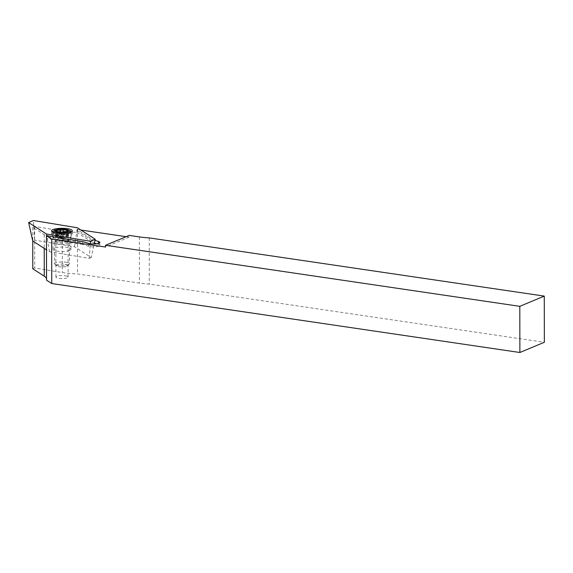 <?xml version="1.0" encoding="UTF-8"?>
<svg xmlns="http://www.w3.org/2000/svg" width="573" height="573" viewBox="0 0 573 573"><rect width="100%" height="100%" fill="white"/><g stroke="black" fill="none" stroke-linecap="round" stroke-linejoin="round"><path stroke-width="0.43" stroke-dasharray="2.87 2.15" d="M65.086 234.207A6.11 1.518 179.9 0 1 68.058 235.503A6.11 1.518 179.9 0 1 64.964 236.835A6.11 1.518 179.9 0 1 58.818 236.828A6.11 1.518 179.9 0 1 55.846 235.524A6.11 1.518 179.9 0 1 58.94 234.199A6.11 1.518 179.9 0 1 65.086 234.207M65.157 275.763A6.11 1.518 179.9 0 1 68.13 277.06A6.11 1.518 179.9 0 1 65.035 278.392A6.11 1.518 179.9 0 1 58.89 278.385A6.11 1.518 179.9 0 1 55.918 277.081A6.11 1.518 179.9 0 1 59.012 275.756A6.11 1.518 179.9 0 1 65.157 275.763M32.797 268.809L34.709 267.978L62.35 272.555A35.755 8.91 -0.1 0 0 63.925 272.798A35.755 8.91 -0.1 0 0 77.527 273.958L139.468 283.091A35.755 8.91 -0.1 0 0 149.317 284.079L544.35 342.274M94.982 240.381L92.998 239.765L77.054 229.508L76.796 232.38A35.755 8.91 179.9 0 1 63.854 231.241A35.755 8.91 179.9 0 1 62.278 230.998L34.638 226.421L32.725 227.252L44.193 234.629A35.755 8.91 179.9 0 1 46.592 237.831A35.755 8.91 179.9 0 1 46.506 238.461L46.499 236.728L82.741 242.73L83.221 241.727M46.477 235.639L46.499 236.728M76.789 230.654L92.525 240.767L92.998 239.765M96.665 243.783L98.456 244.342A6.26 1.561 179.9 0 1 99.824 245.308A6.26 1.561 179.9 0 1 95.641 246.791A6.26 1.561 179.9 0 1 88.679 246.304L82.748 244.463L82.741 242.73M76.796 232.38L92.525 242.501L92.525 240.767M92.525 242.501L94.387 243.081M77.054 229.508A35.755 8.91 -0.1 0 0 77.448 229.522L77.527 273.958M46.52 280.183A35.755 8.91 -0.1 0 0 46.664 279.38A35.755 8.91 -0.1 0 0 46.52 278.585M149.238 237.902L149.317 284.079M82.748 244.463L46.506 238.461M77.448 229.522L80.936 230.031M126.096 236.685L129.161 237.136L129.161 235.41M34.638 226.421L34.709 267.978M32.725 227.252L32.754 240.989L34.659 240.159L74.461 246.748L91.2 257.513L94.187 243.983M129.161 237.136L105.511 247.027M64.477 235.037A4.913 1.225 -0.1 0 0 58.647 235.195A4.913 1.225 -0.1 0 0 57.508 236.628A4.913 1.225 -0.1 0 0 59.427 237.15A4.913 1.225 -0.1 0 0 66.396 236.606A4.913 1.225 -0.1 0 0 64.477 235.037M56.133 237.079L57.142 237.1A2.679 0.666 179.9 0 1 60.681 237.623L63.03 237.63A2.679 0.666 179.9 0 1 66.64 237.122L68.259 236.842L67.843 236.62A2.679 0.666 179.9 0 1 66.905 236.112A2.679 0.666 179.9 0 1 67.908 235.589L68.352 235.36L66.762 235.08A2.679 0.666 179.9 0 1 64.498 235.03A2.679 0.666 179.9 0 1 63.223 234.558L60.874 234.558A2.679 0.666 179.9 0 1 57.271 235.059L55.645 235.338L56.061 235.567A2.679 0.666 179.9 0 1 56.999 236.069A2.679 0.666 179.9 0 1 55.996 236.592L55.552 236.828L56.133 237.079M64.907 264.311A5.658 1.411 179.9 0 1 67.478 265.879A5.658 1.411 179.9 0 1 59.098 266.746A5.658 1.411 179.9 0 1 56.534 265.901A5.658 1.411 179.9 0 1 58.596 264.411A5.658 1.411 179.9 0 1 64.907 264.311M65.823 262.198A7.449 1.855 179.9 0 1 69.448 263.781A7.449 1.855 179.9 0 1 69.204 264.26A7.449 1.855 179.9 0 1 58.181 265.399A7.449 1.855 179.9 0 1 54.8 264.289A7.449 1.855 179.9 0 1 54.55 263.809A7.449 1.855 179.9 0 1 58.324 262.19A7.449 1.855 179.9 0 1 65.823 262.198M65.788 241.097A7.449 1.855 179.9 0 1 69.312 242.379A7.449 1.855 179.9 0 1 69.412 242.68A7.449 1.855 179.9 0 1 65.637 244.306A7.449 1.855 179.9 0 1 58.138 244.291A7.449 1.855 179.9 0 1 54.514 242.708A7.449 1.855 179.9 0 1 54.614 242.408A7.449 1.855 179.9 0 1 65.788 241.097M67.227 231.578A10.278 2.564 179.9 0 1 72.227 233.77A10.278 2.564 179.9 0 1 72.134 234.106A10.278 2.564 179.9 0 1 56.67 235.99A10.278 2.564 179.9 0 1 51.763 234.142A10.278 2.564 179.9 0 1 51.67 233.805A10.278 2.564 179.9 0 1 56.877 231.564A10.278 2.564 179.9 0 1 67.227 231.578M67.22 230.36A10.278 2.564 179.9 0 1 71.145 231.406A10.278 2.564 179.9 0 1 72.227 232.545A10.278 2.564 179.9 0 1 67.02 234.787A10.278 2.564 179.9 0 1 56.67 234.772A10.278 2.564 179.9 0 1 51.663 232.581A10.278 2.564 179.9 0 1 52.737 231.442A10.278 2.564 179.9 0 1 67.22 230.36M69.369 233.569A8.939 2.228 179.9 0 1 60.473 234.543A8.939 2.228 179.9 0 1 53.31 232.932A8.939 2.228 179.9 0 1 53.01 232.359A8.939 2.228 179.9 0 1 54.521 231.112A8.939 2.228 179.9 0 1 64.548 230.21A8.939 2.228 179.9 0 1 70.887 232.323A8.939 2.228 179.9 0 1 70.586 232.896A8.939 2.228 179.9 0 1 69.369 233.569M69.397 250.48A8.939 2.228 179.9 0 1 59.37 251.389A8.939 2.228 179.9 0 1 53.038 249.269A8.939 2.228 179.9 0 1 54.557 248.023A8.939 2.228 179.9 0 1 64.577 247.121A8.939 2.228 179.9 0 1 70.916 249.234A8.939 2.228 179.9 0 1 69.397 250.48M74.461 246.748L77.441 227.789M34.659 240.159L33.406 220.498M91.2 257.513L89.288 258.344L49.493 251.755L46.47 249.814M49.493 251.755L46.728 235.682M89.288 258.344L90.312 243.776M62.278 230.998L62.35 272.555M88.679 246.304L88.672 243.418M98.456 244.342L98.456 243.403M44.193 234.629L44.214 248.36M139.389 236.914L139.468 283.091M65.422 240.173A6.74 1.676 179.9 0 1 68.61 241.333A6.74 1.676 179.9 0 1 65.759 243.002A6.74 1.676 179.9 0 1 58.503 243.067A6.74 1.676 179.9 0 1 55.309 241.355A6.74 1.676 179.9 0 1 65.422 240.173M57.142 237.1L57.135 231.907M63.03 237.63L63.023 232.437M63.223 234.558L63.216 232.28M58.525 241.899A6.69 1.669 179.9 0 1 55.33 240.703A6.69 1.669 179.9 0 1 58.274 239.084A6.69 1.669 179.9 0 1 65.394 239.027A6.69 1.669 179.9 0 1 68.588 240.674A6.69 1.669 179.9 0 1 58.525 241.899M57.271 235.059L57.264 231.9M56.061 235.567L56.054 230.375M60.874 234.558L60.867 232.552M66.762 235.08L66.755 231.936M67.908 235.589L67.901 230.396M67.843 236.62L67.836 231.879M66.64 237.122L66.626 231.929M60.681 237.623L60.674 232.43M55.996 236.592L55.989 231.864M68.13 277.06L68.058 235.503M99.824 245.308L99.824 242.422M46.592 237.831L46.664 279.38M55.918 277.081L55.846 235.524M69.312 242.379L68.588 240.674L72.134 234.106M54.614 242.408L55.33 240.703L51.763 234.142M66.396 236.606L61.956 238.955L57.508 236.628M67.478 265.879L69.204 264.26M69.412 242.68L69.448 263.781M72.227 232.545L72.227 233.77M51.663 232.581L51.67 233.805M54.514 242.708L54.55 263.809M56.534 265.901L54.8 264.289M55.645 235.338L55.638 230.145M68.352 235.36L68.345 230.167M66.905 236.112L66.898 231.943M68.259 236.842L68.251 231.65M55.552 236.828L55.545 231.628M56.999 236.069L56.992 231.922M53.31 232.932L51.864 231.585M53.038 249.269L53.01 232.359M70.916 249.234L70.887 232.323M70.586 232.896L72.026 231.549"/><path stroke-width="0.86" d="M105.504 245.301L129.161 235.41L139.389 236.914A35.755 8.91 -0.1 0 0 149.238 237.902L544.271 296.098L544.35 342.274L519.883 352.502L519.804 306.333L105.504 245.301L105.511 247.027L51.67 239.099L46.449 235.739A35.755 8.91 -0.1 0 0 46.477 235.639L83.221 241.727L88.672 243.418A6.26 1.561 -0.1 0 0 95.634 243.905A6.26 1.561 -0.1 0 0 99.824 242.422A6.26 1.561 -0.1 0 0 98.456 241.455L94.982 240.381M94.387 243.081L96.665 243.783M46.449 235.739L46.52 280.183L51.749 283.542L51.67 239.099M46.52 278.585A35.755 8.91 -0.1 0 0 44.264 276.179L32.797 268.809L32.754 240.989L28.65 222.568L33.406 220.498L77.441 227.789L95.24 239.235L90.484 241.305L46.442 234.006L28.65 222.568M519.883 352.502L51.749 283.542M544.271 296.098L519.804 306.333M80.936 230.031L126.096 236.685M56.125 231.886L57.135 231.907A2.679 0.666 179.9 0 1 60.674 232.43L63.023 232.437A2.679 0.666 179.9 0 1 66.626 231.929L68.251 231.65L67.836 231.428A2.679 0.666 179.9 0 1 66.898 230.919A2.679 0.666 179.9 0 1 67.901 230.396L68.345 230.167L66.755 229.888A2.679 0.666 179.9 0 1 64.484 229.837A2.679 0.666 179.9 0 1 63.216 229.365L60.867 229.365A2.679 0.666 179.9 0 1 57.257 229.866L55.638 230.145L56.054 230.375A2.679 0.666 179.9 0 1 56.992 230.876A2.679 0.666 179.9 0 1 55.989 231.399L55.545 231.628L56.125 231.886M65.687 229.329A7.299 1.819 179.9 0 1 68.481 230.074A7.299 1.819 179.9 0 1 66.905 232.223A7.299 1.819 179.9 0 1 58.195 232.466A7.299 1.819 179.9 0 1 55.409 230.102A7.299 1.819 179.9 0 1 65.687 229.329M53.282 229.465A10.429 2.6 -0.1 0 0 51.864 231.585A10.429 2.6 -0.1 0 0 60.229 233.462A10.429 2.6 -0.1 0 0 70.601 232.33A10.429 2.6 -0.1 0 0 72.026 231.549A10.429 2.6 -0.1 0 0 66.246 228.527A10.429 2.6 -0.1 0 0 53.282 229.465M94.187 243.983L95.24 239.235M46.47 249.814L32.754 240.989M46.728 235.682L46.442 234.006M90.312 243.776L90.484 241.305M98.456 243.403L98.456 241.455M44.214 248.36L44.264 276.179M63.216 232.28L63.216 229.365M57.264 231.9L57.257 229.866M60.867 232.552L60.867 229.365M66.755 231.936L66.755 229.888M67.836 231.879L67.836 231.428M55.989 231.864L55.989 231.399M68.481 230.074L71.145 231.406M55.409 230.102L52.737 231.442M66.898 231.943L66.898 230.919M56.992 231.922L56.992 230.876"/></g></svg>
